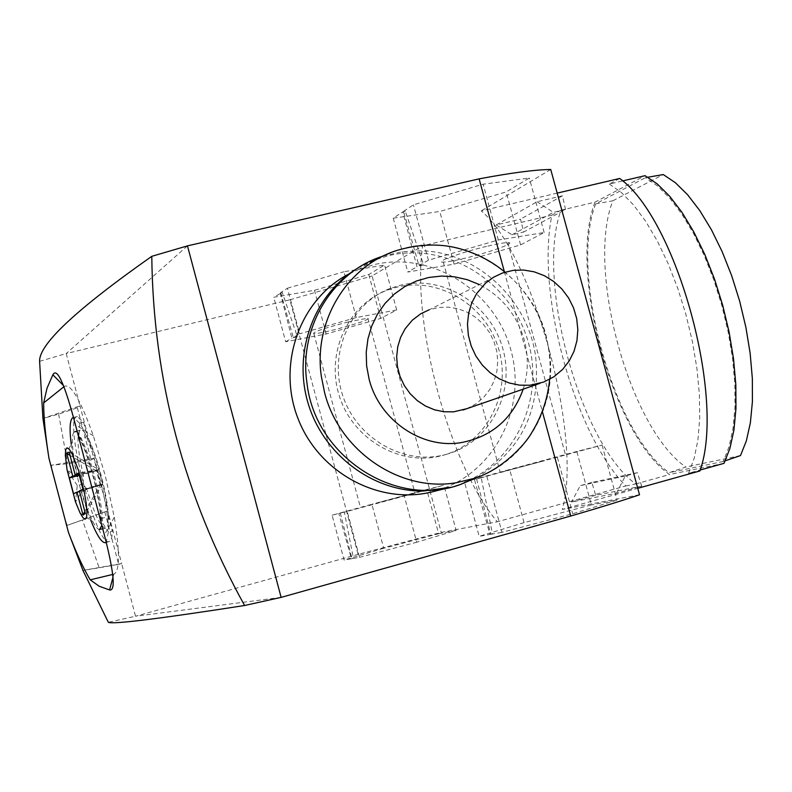 <?xml version="1.0" encoding="UTF-8"?>
<svg xmlns="http://www.w3.org/2000/svg" width="792" height="792" viewBox="0 0 792 792"><rect width="100%" height="100%" fill="white"/><g stroke="black" fill="none" stroke-linecap="round" stroke-linejoin="round"><path stroke-width="0.59" stroke-dasharray="3.96 2.97" d="M79.735 423.166L83.615 422.294L77.289 416.592L73.418 417.414L79.794 423.403C91.832 441.035 109.405 507.573 108.415 531.897L106.148 542.332M79.794 423.403L78.933 435.709C88.486 452.747 100.93 499.9 101.564 521.532L108.415 531.897M39.6 361.33L66.211 353.559L80.012 405.86L42.926 418.473L58.638 414.137L77.339 407.771L80.012 405.86L93.872 458.4L91.1 459.934L67.657 463.706L51.341 465.231L53.034 474.547M77.339 407.771L91.1 459.934M82.487 520.007L107.712 510.84L67.171 525.373L82.487 520.007L99.129 567.795L82.922 570.418L121.631 563.558L135.531 616.235L108.336 622.284M69.161 452.074L98.792 469.686L78.933 474.022M83.299 483.942L77.269 485.466L75.547 502.029L81.626 491.634L87.259 490.377L83.299 483.942L83.338 475.497L77.794 477.111C74.468 462.914 72.656 451.282 72.349 442.193C72.211 436.055 72.943 432.62 74.547 431.878C82.091 425.571 105.831 506.197 101.921 525.185M84.823 511.483L100.257 485.149L79.507 491.327M79.289 475.368L96.485 470.874L79.121 474.725M78.933 435.709L79.715 438.689C88.615 455.351 99.812 497.792 100.772 518.532L101.564 521.532M71.221 444.292C74.903 470.25 81.388 495.505 90.694 520.057M112.652 574.457L113.81 574.18C119.84 571.349 119.998 552.37 114.296 517.255L105.386 476.17L93.377 435.838C80.467 399.752 70.775 383.278 64.3 386.417L63.845 386.783M100.772 518.532L108.534 516.731L112.306 531.026L108.484 532.125M58.638 414.137L67.657 463.706M82.932 489.179L102.584 484.041L98.792 469.686L96.485 470.874L100.257 485.149L102.584 484.041L85.407 513.701M99.901 529.373L99.604 529.432C97.832 529.511 95.525 526.809 92.684 521.334C88.961 514.018 85.279 504.118 81.626 491.634M83.338 475.497C77.477 449.232 76.438 434.115 80.21 430.125C89.971 423.225 117.364 529.838 105.415 528.224C100.544 526.809 94.496 514.186 87.259 490.377M77.269 485.466L67.073 469.824L77.794 477.111M67.171 525.373L64.053 516.404M100.257 485.149L73.527 493.753M104.831 511.998L118.642 564.34L99.129 567.795M118.642 564.34L121.631 563.558L93.872 458.4L51.341 465.231M102.584 484.041L79.398 490.901M83.615 422.294L87.377 436.541L79.715 438.689M96.485 470.874L70.052 455.43M77.289 416.592C62.449 416.117 96.505 548.717 109.375 541.5C111.197 540.768 112.167 537.273 112.306 531.026M108.534 516.731C107.722 495.99 96.396 453.103 87.377 436.541M98.792 469.686L78.656 472.972M187.466 245.867L66.211 353.559L289.902 299.802L358.103 554.38L441.184 532.422L497.346 521.76C449.945 467.112 410.919 322.215 422.72 245.777L372.091 275.943L441.184 532.422M281.12 597.376L135.531 616.235L358.103 554.38M356.281 317.552L343.956 271.745L384.565 265.033L368.805 274.507L314.474 290.278L273.755 297.267L282.229 292.387L280.754 292.634L287.427 288.219L299.643 333.788L356.281 317.552L396.683 309.979L380.635 318.414L326.205 333.977L285.665 341.778L273.755 297.267M287.427 288.219L343.956 271.745M625.819 485.951L635.699 483.952C580.031 443.619 535.422 279.328 561.003 210.217L551.955 215.107C535.521 291.317 574.18 433.719 625.819 485.951L497.346 521.76M551.955 215.107L422.72 245.777M442.322 455.509L443.193 455.271C485.981 443.57 511.642 394.614 499.089 350.48C487.159 306.197 439.837 276.507 396.911 287.159L387.446 290.09C347.48 304.88 325.146 353.994 339.659 397C353.658 440.174 401.158 466.884 442.322 455.509M357.766 268.151L373.22 260.509L388.417 255.697C447.708 241.312 512.503 282.556 528.62 343.441C545.589 404.118 510.068 471.379 450.876 487.179L450.321 487.327M347.223 511.404L340.312 513.137L351.985 558.657L359.528 557.33L347.223 511.404L404.296 496.079L416.711 542.233L456.142 530.442L443.926 485.149L426.72 489.515L438.629 533.739L383.714 548.262L371.893 504.247L332.086 515.206L344.084 560.043L351.44 558.746L338.818 513.513L344.332 512.038L353.43 558.221L351.44 558.746M404.296 496.079L443.926 485.149M725.264 460.786L723.294 461.469L729.066 446.688L733.006 428.482L734.956 407.286L734.808 383.694L732.541 358.37L728.194 332.086L721.888 305.643L713.82 279.863L704.246 255.539L693.475 233.392L681.833 214.088L669.705 198.119L657.439 185.902L645.401 177.675L647.866 177.24M476.616 478.982L490.812 534.303L492.456 533.798L481.199 477.705L476.616 478.982L602.078 445.074L576.804 451.48L591.347 504.93L524.066 522.631L509.682 469.507L464.498 482.011L479.17 536.342L490.01 534.442L474.418 479.526L464.498 482.011M524.066 522.631L479.17 536.342M289.902 299.802L372.091 275.943M619.7 178.467L609.375 184.051L622.601 180.942M609.375 184.051L621.314 192.436L633.521 204.91L645.628 221.225L657.291 240.956L668.121 263.578L677.794 288.427L685.981 314.761L692.426 341.748L696.94 368.567L699.386 394.367L699.712 418.374L697.94 439.897L694.178 458.34L688.575 473.26L700.148 470.022M595.634 203.89L612.85 200.792C585.961 268.696 629.412 428.205 685.753 467.023L669.151 472.675C613.008 433.343 569.161 272.21 595.634 203.89L645.401 177.675M383.714 548.262L344.084 560.043M280.754 292.634L293.258 337.442L299.643 333.788M486.862 476.408L501.989 532.343L572.695 513.761L617.067 500.069L591.347 504.93M490.812 534.303L501.989 532.343M293.258 337.442L297.356 336.659L282.229 292.387M297.356 336.659L291.882 338.224L280.269 292.951M557.192 193.109L481.229 210.91C533.026 253.806 583.169 437.649 562.29 509.434L637.758 488.327M740.5 455.568L685.753 467.023M723.294 461.469L669.151 472.675M445.906 454.459L446.777 454.222C489.753 442.461 515.513 393.277 502.9 348.935C490.901 304.435 443.372 274.596 400.257 285.288L390.753 288.229C350.618 303.079 328.185 352.43 342.768 395.644C356.836 439.035 404.554 465.884 445.906 454.459M476.606 477.586C521.136 450.777 540.827 410.593 535.689 357.053C528.373 299.98 477.477 252.133 421.522 250.787L402.405 251.698L383.021 256.123M561.003 210.217L594.99 202.168L645.044 175.675M635.699 483.952L669.487 474.527C612.523 434.838 568.032 271.3 594.99 202.168M332.086 515.206L338.818 513.513M639.52 494.772L562.29 509.434M550.737 169.488L481.229 210.91M349.232 273.814L358.717 269.468L373.616 264.746C431.739 250.599 495.248 290.892 510.998 350.49C527.581 409.87 492.683 475.725 434.65 491.208L433.6 491.486M504.296 271.468L542.589 412.444M466.755 408.712L475.824 403.94L483.694 397.327L489.733 389.615L494.188 380.803L496.891 371.21L497.752 361.192L496.752 351.113L493.911 341.352L489.347 332.264L483.219 324.175L475.754 317.404L467.231 312.187L457.954 308.722L448.272 307.138L438.53 307.514L429.106 309.84L502.722 272.903M423.661 264.855L416.938 266.805L402.831 211.84L405.247 211.127L403.544 211.365L418.968 265.647L423.661 264.855L405.247 211.127M602.078 445.074L617.067 500.069M724.007 463.35L669.487 474.527M699.861 470.973L688.575 473.26M612.85 200.792L663.27 174.557M576.804 451.48L509.682 469.507M557.4 457.479L572.695 513.761M326.205 333.977L314.474 290.278M426.72 489.515L371.893 504.247M492.456 533.798L490.01 534.442M481.199 477.705L474.418 479.526M486.535 246.401C460.766 252.46 433.194 262.568 443.322 262.122C447.272 262.013 454.44 260.726 464.845 258.251C489.971 252.321 517.77 242.253 507.781 242.59C503.959 242.679 496.871 243.956 486.535 246.401M418.968 265.647L428.413 260.251L498.297 239.976L544.154 232.531L520.601 244.906L454.054 264.142L407.791 272.032L416.938 266.805M544.708 460.677L500.237 472.388L544.708 460.677M285.665 341.778L291.882 338.224M438.629 533.739L456.142 530.442M351.985 558.657L353.43 558.221M359.528 557.33L416.711 542.233M595.653 495.297L571.507 502.029L616.493 493.198L641.728 486.149L637.382 472.695L591.871 482.437L595.653 495.297L641.728 486.149M591.871 482.437L580.259 485.644L571.507 502.029M616.493 493.198L625.254 476.061L637.382 472.695M625.254 476.061L580.259 485.644M379.863 502.237L415.602 492.753L379.863 502.237M340.312 513.137L344.332 512.038M348.341 321.889C323.225 328.462 311.721 332.412 313.86 333.739C317.147 333.61 323.72 332.343 333.6 329.937C358.41 323.453 369.844 319.513 367.884 318.146L348.341 321.889M403.544 211.365L413.424 204.831L483.15 184.209L529.303 178.032L506.187 191.931L439.788 211.474L393.248 218.186L402.831 211.84M565.528 209.474L562.459 195.792L537.055 201.752L496.208 224.918L520.492 219.166L523.71 232.006L565.528 209.474L553.331 212.365L537.055 201.752M562.459 195.792L520.492 219.166M496.208 224.918L512.038 234.798L523.71 232.006M512.038 234.798L553.331 212.365M368.805 274.507L380.635 318.414M396.683 309.979L384.565 265.033M393.248 218.186L407.791 272.032M454.054 264.142L439.788 211.474M520.601 244.906L506.187 191.931M544.154 232.531L529.303 178.032M498.297 239.976L483.15 184.209M428.413 260.251L413.424 204.831M113.81 574.18L112.989 577.259M64.3 386.417L63.35 385.457M474.883 478.2C525.69 461.746 557.944 405.593 549.341 351.232L546.203 336.075C530.204 271.824 458.479 229.433 397.871 250.153L383.773 255.885M523.225 389.139C528.294 373.012 528.63 356.608 524.235 339.926C516.909 314.968 501.97 296.525 479.407 284.595M102.821 528.759L105.415 528.224M77.151 431.076L80.21 430.125M80.239 513.305L92.684 521.334M65.34 455.281L72.349 442.193M93.377 435.838L75.428 424.779M114.296 517.255L104.376 535.006M109.375 541.5L105.593 542.659M549.618 379.358C550.925 364.409 549.589 349.668 545.619 335.145C538.461 309.989 524.918 288.991 504.979 272.151M443.322 262.122L500.237 472.388M313.86 333.739L360.469 507.573M443.193 455.271L446.777 454.222M367.884 318.146L414.929 492.951M507.781 242.59L565.508 454.935M373.22 260.509L358.717 269.468M449.807 487.466L447.233 488.11M387.446 290.09L390.753 288.229"/><path stroke-width="1.19" d="M78.933 474.022L75.161 474.844L78.656 472.972L82.932 489.179L79.398 490.901L85.407 513.701L82.912 514.741L76.943 492.089L73.527 493.753L69.359 477.952L72.745 476.14L66.785 453.519L69.161 452.074L75.161 474.844M79.507 491.327L76.943 492.089M82.912 514.741L84.823 511.483M79.121 474.725L72.745 476.14M69.359 477.952L79.289 475.368M73.379 417.424C69.924 418.562 69.201 427.522 71.221 444.292M90.694 520.057C97.04 535.778 102 543.312 105.593 542.659L106.148 542.332M63.845 386.783L43.659 402.95L47.015 388.209L52.866 374.784C57.083 367.033 64.607 383.704 75.428 424.779L104.376 535.006C114.038 572.745 115.771 591.06 109.573 589.961L99.178 586.248L90.229 579.843L112.652 574.457M151.787 256.321L187.466 245.867L281.12 597.376L244.589 605.504C184.071 496 153.133 379.615 151.787 256.321C76.26 309.425 38.867 344.421 39.6 361.33L42.926 418.473L48.965 458.33C45.471 436.194 43.699 417.731 43.659 402.95M48.965 458.33L68.478 532.481C76.101 552.608 83.358 568.399 90.229 579.843M101.921 525.185L99.604 529.432M75.547 502.029L67.073 469.824L65.34 455.281L65.657 449.955L66.983 447.817L69.191 449.104L72.092 453.737L78.784 471.062L84.477 493.218L86.209 503.385L86.952 511.573L86.635 516.988L85.298 519.136L83.101 517.849L80.239 513.305L75.547 502.029M68.478 532.481L82.922 570.418L108.336 622.284C112.632 624.542 158.044 618.938 244.589 605.504M70.052 455.43L66.785 453.519M450.321 487.327L423.453 491.01C372.596 491.852 322.918 454.291 307.94 402.742C292.703 351.262 314.414 293.822 357.766 268.151M725.264 460.786L740.5 455.568L746.351 440.877L750.37 422.789L752.4 401.772L752.341 378.388L750.153 353.311L745.886 327.294L739.659 301.138L731.65 275.636L722.126 251.579L711.394 229.69L699.772 210.583L687.644 194.792L675.358 182.704L663.27 174.557L647.866 177.24M622.601 180.942L645.044 175.675L657.261 183.942L669.705 196.277L682.031 212.434L693.851 232.006L704.801 254.47L714.533 279.16L722.72 305.346L729.125 332.195L733.531 358.885L735.817 384.585L735.946 408.523L733.937 429.997L729.907 448.43L724.007 463.35L700.148 470.022M637.758 488.327L699.861 470.973C726.214 398.94 676.675 219.097 619.7 178.467L557.192 193.109M383.021 256.123C332.749 271.607 298.633 327.284 306.94 382.843C314.899 456.529 395.832 508.85 460.885 484.328L476.606 477.586M187.466 245.867L479.13 178.863C511.305 172.814 535.174 169.686 550.737 169.488L639.52 494.772C625.165 499.732 602.247 506.821 570.735 516.038L281.12 597.376M447.233 488.11L433.6 491.486C380.358 505.821 318.928 473.339 297.99 418.513C276.527 363.894 300.138 298.782 349.232 273.814M479.13 178.863L504.296 271.468M542.589 412.444L570.735 516.038M429.106 309.84L420.819 313.741L412.276 320.225L405.128 328.789L400.594 337.382L397.742 346.787L396.673 356.667L397.435 366.647L400 376.378L404.276 385.496L410.108 393.673L417.285 400.613L425.532 406.058L434.56 409.82L444.035 411.771L453.618 411.84L466.755 408.712M562.657 369.399L569.21 360.944L574.032 351.262L576.942 340.728L577.833 329.71L576.695 318.622L573.547 307.88L568.537 297.861L561.815 288.951L553.648 281.457L544.332 275.675L534.194 271.824L523.621 270.032L512.998 270.399L502.722 272.903L493.683 277.15L485.615 283.1L476.606 293.624L471.685 303.069L468.607 313.414L467.478 324.274L468.349 335.273L471.19 345.995L475.903 356.063L482.308 365.092L490.179 372.755L499.217 378.784L509.088 382.962L519.443 385.14L529.907 385.249L543.708 382.061L553.875 376.804L562.657 369.399M112.989 577.259L109.573 589.961M63.35 385.457L52.866 374.784M504.979 272.151C491.802 261.32 477.022 253.588 460.657 248.945C441.164 243.372 420.235 243.778 397.871 250.153C347.411 265.27 313.028 321.057 321.403 376.794L324.552 392.436C339.243 451.301 400.326 492.505 456.43 482.694L474.883 478.2C500.772 470.141 524.749 445.599 531.976 432.224C541.926 415.988 547.797 398.366 549.618 379.358M479.407 284.595L467.24 279.685L454.539 276.804L441.619 276.062L428.809 277.467L416.434 281.002L404.831 286.595L394.297 294.089L385.11 303.326L377.527 314.048L371.755 325.987L367.953 338.837L366.221 352.242L366.617 365.864L369.141 379.328C379.398 420.205 421.572 449.084 460.746 442.678C491.535 436.946 512.365 419.107 523.225 389.139M99.901 529.373L102.821 528.759M74.765 431.808L77.151 431.076M540.085 383.298L462.954 410.028M474.883 478.2L460.885 484.328"/></g></svg>

